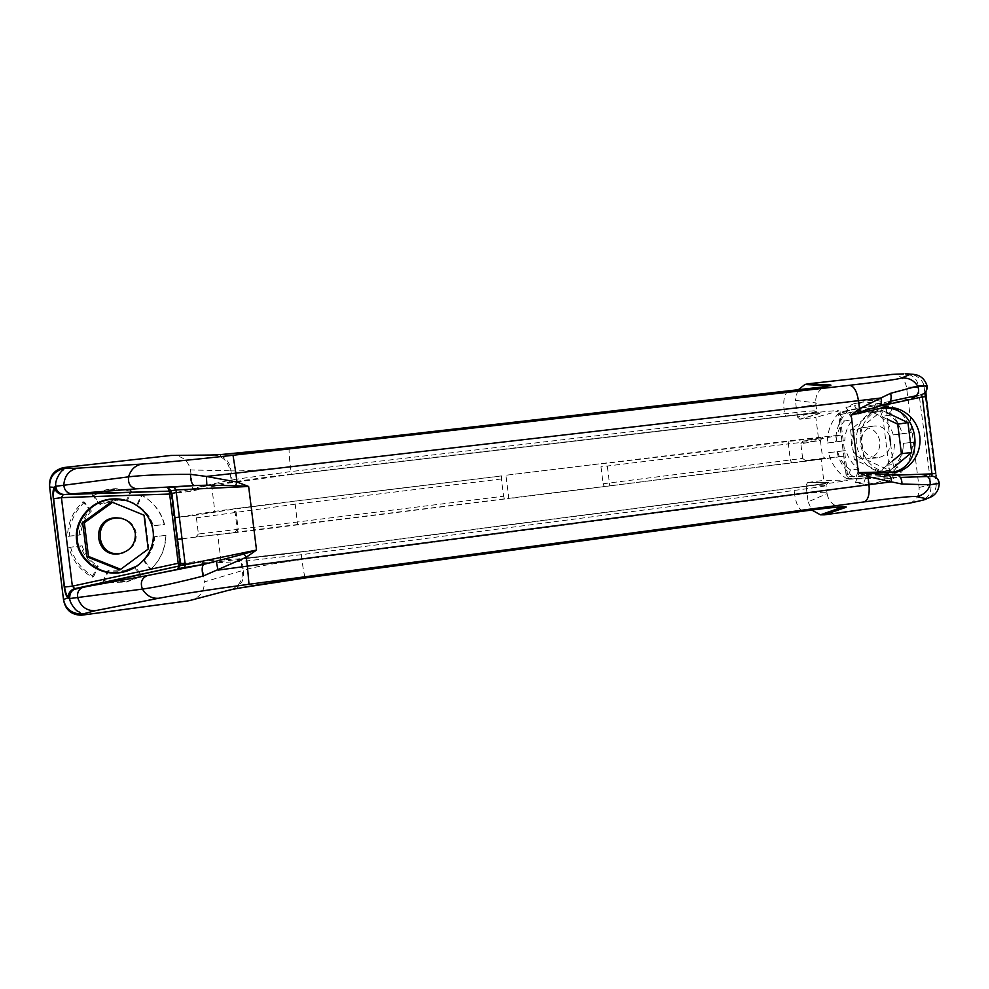 <?xml version="1.0" encoding="UTF-8"?>
<svg xmlns="http://www.w3.org/2000/svg" width="989" height="989" viewBox="0 0 989 989"><rect width="100%" height="100%" fill="white"/><g stroke="black" fill="none" stroke-linecap="round" stroke-linejoin="round"><path stroke-width="0.74" stroke-dasharray="4.95 3.71" d="M231.03 589.741C239.276 586.106 243.047 579.727 242.342 570.628L241.205 561.468L202.065 563.495L198.876 561.183L238.003 558.933L301.151 551.775L301.286 554.705L242.206 561.406L238.003 558.933M202.065 563.495L204.34 581.903L243.294 570.282L242.206 561.406C241.427 559.638 241.403 558.723 242.144 558.674L301.138 551.775L794.884 487.639C820.314 484.289 831.465 482.521 828.362 482.348L807.63 482.508L806.01 485.154L826.038 485.315C828.943 485.537 818.311 487.256 794.155 490.457L301.286 554.705L301.892 559.551L794.711 494.92C818.892 491.892 829.684 491.471 827.076 493.647C828.325 500.385 832.231 504.847 838.808 507.036M239.635 588.022L237.768 588.331C236.037 589.061 237.236 587.182 241.353 582.669C243.121 580.308 243.764 576.179 243.294 570.282L243.306 570.282C254.136 566.957 273.656 563.384 301.892 559.551C303.314 570.381 304.513 576.5 305.502 577.91M828.362 482.348L826.038 485.315L827.076 493.647L808.087 501.843L806.01 485.154M808.038 482.422L823.738 480.382L821.018 458.562L805.306 460.54L825.382 458.525L604.242 486.501L603.117 483.757L600.991 466.796L601.423 463.841L606.925 462.939L609.793 485.896L508.828 498.58L505.923 475.239L606.925 462.939M603.117 483.757L802.66 458.402L805.306 460.54M802.66 458.402L800.83 443.801L820.4 440.34L822.391 456.213L825.382 458.525M601.423 463.841L822.737 437.361L802.87 441.094L800.83 443.801M802.87 441.094L818.583 439.165L815.851 417.346L800.126 419.212L819.745 413.55C822.7 412.438 811.437 413.353 785.983 416.282L291.557 474.411L228.62 483.164L190.247 491.385L192.768 488.368L231.105 479.949L228.62 483.164M797.48 417.061L795.391 400.372L815.715 402.919C818.756 404.217 808.186 406.343 784.005 409.298L290.383 466.721C262.073 469.886 242.28 471.271 230.993 470.863L229.967 470.789L231.105 479.949L290.976 471.555L784.561 413.761C808.767 410.979 819.498 410.138 816.766 411.239L797.48 417.061L800.126 419.212M797.678 390.247L795.391 400.372M909.818 503.104L910.362 502.919C916.63 500.075 919.535 494.945 919.078 487.503L906.505 387.206C905.009 379.628 900.744 375.338 893.685 374.361L893.302 374.337M808.087 501.843L811.784 510.052M851.492 415.269L857.574 412.734L872.286 412.809L875.685 403.895C868.33 401.522 860.999 401.485 853.705 403.784L845.941 407.381L851.492 415.269L860.084 413.761L854.471 405.762L862.309 402.127C869.702 399.803 877.107 399.84 884.549 402.239L881.1 411.276L866.24 411.201L860.084 413.761M879.58 471.036L866.327 474.695L858.811 473.706L855.386 482.719L865.066 484.375C872.261 484.548 878.937 482.694 885.081 478.849L879.58 471.036L888.493 470.245L894.056 478.157C887.85 482.063 881.1 483.93 873.831 483.757L864.027 482.076L867.489 472.952L875.092 473.954L888.493 470.245M838.82 413.118C831.18 421.277 827.336 431.241 827.323 443.023L836.36 441.91C836.62 433.8 839.29 426.84 844.383 421.017L838.82 413.118L847.264 411.572L852.889 419.583C847.746 425.48 845.039 432.527 844.779 440.735L835.631 441.86C835.656 429.931 839.525 419.831 847.264 411.572M850.503 469.874C844.136 465.473 839.822 459.366 837.572 451.577L828.535 452.702C831.452 464.113 837.634 472.853 847.054 478.899L850.503 469.874L859.095 469.07L855.609 478.206C846.077 472.074 839.822 463.235 836.867 451.676L846.015 450.527C848.29 458.426 852.642 464.607 859.095 469.07M894.464 444.481C894.229 452.505 891.608 459.428 886.601 465.25L892.09 473.063C899.582 464.892 903.316 454.989 903.303 443.381L912.488 442.244C912.501 454.013 908.73 464.026 901.152 472.297L895.601 464.397C900.67 458.488 903.316 451.478 903.55 443.356M880.519 416.69C886.812 421.116 891.064 427.186 893.265 434.913L902.104 433.825C899.248 422.563 893.191 413.884 883.906 407.789L880.519 416.69L889.432 415.207L892.869 406.195C902.252 412.364 908.384 421.153 911.277 432.564L902.339 433.664C900.101 425.839 895.799 419.695 889.432 415.207M879.913 441.428C877.626 431.513 871.804 426.964 862.457 427.755C845.125 430.549 849.427 461.059 866.859 458.908C875.834 457.153 880.185 451.33 879.913 441.428M179.33 517.037L214.836 511.325L277.674 503.178L503.537 475.66L501.67 475.993L501.423 478.973L503.574 496.218L504.538 499.025L508.828 498.58M501.423 478.973L295.031 504.217L196.415 517.877L193.226 515.541L231.859 509.397L294.87 501.188L501.67 475.993M196.415 517.877L198.406 533.986L237.236 529.436L235.073 511.968L231.859 509.397M818.583 439.165L841.182 435.024L807.605 438.622L505.923 475.239M176.289 492.51L211.547 484.82L274.324 476.154L804.502 413.847C830.29 410.88 841.515 409.99 838.202 411.152L815.851 417.346M190.247 491.385L172.247 493.387M504.538 499.025L234.752 532.712L195.896 537.027L198.406 533.986M182.025 538.844L604.242 486.501M195.896 537.027L177.773 539.314M188.899 600.756C199.358 598.296 204.5 592.015 204.34 581.903M799.582 419.212L819.115 413.55L816.766 411.239L815.715 402.919C815.282 395.761 818.187 390.346 824.443 386.699M289.394 447.893C288.776 449.476 289.097 455.744 290.383 466.721L291.545 474.411L233.021 482.273C232.168 482.311 231.859 481.458 232.094 479.739L230.969 470.863C230.388 466.128 228.916 462.518 226.592 460.033C225.974 457.808 216.542 454.322 220.213 454.606L221.907 454.458M170.924 455.459C181.655 455.299 188.182 460.132 190.481 469.96L229.967 470.789C228.348 461.517 222.933 456.238 213.735 454.94M190.481 469.96L192.768 488.368M931.873 476.08L931.514 476.29C935.532 476.747 937.881 478.874 938.536 482.669L935.792 473.249M925.889 391.582L926.508 386.798C926.804 390.643 925.061 393.276 921.291 394.698L921.525 394.747M931.514 476.29L930.933 476.377C935.545 476.611 938.227 478.948 938.981 483.386L938.536 482.669L936.175 483.374C936.558 488.381 934.469 492.856 929.92 496.812L922.107 500.31C928.659 497.38 931.589 492.139 930.896 484.61L936.175 483.374M924.047 386.761L918.645 386.946C917.372 379.207 913.045 374.843 905.664 373.842L905.59 373.842C910.449 372.099 923.405 377.749 924.047 386.761L926.508 386.798L926.767 385.982C927.126 390.457 925.098 393.387 920.685 394.747L921.291 394.698M890.149 401.324L840.329 412.042L838.585 414.774L839.97 414.663L840.539 411.993L888.567 403.215M885.884 406.306L838.734 414.75L846.522 476.97L848.958 479.208L847.746 476.76L846.374 476.982L894.241 472.94L885.637 403.784L883.251 404.167L881.558 407.048L889.865 473.36L892.449 475.734L848.958 479.208L900.386 477.427M921.612 474.522L895.861 474.547M898.037 475.214L892.449 475.734M49.487 485.043L63.852 601.399M99.333 504.019L115.33 499.766L126.221 500.817L130.783 490.532L115.837 488.653C107.48 488.887 99.642 491.014 92.323 495.044L99.333 504.019L100.594 504.415L116.356 500.236L126.221 500.817M127.087 501.275L131.586 491.125L130.783 490.532M131.586 491.125L116.863 489.271C108.617 489.506 100.89 491.607 93.683 495.576L92.323 495.044M93.683 495.576L100.594 504.415M111.522 582.064L127.371 581.322L142.057 575.746L135.221 567.006L123.501 571.321L107.603 570.974L102.992 581.396L108.629 582.558M135.221 567.006L124.404 570.752L107.603 570.974M108.753 570.418L104.204 580.679L102.992 581.396M104.204 580.679L111.436 582.051M142.057 575.746L141.402 576.377L134.467 567.513M108.703 582.57L126.505 582.039L141.402 576.377M164.582 524.516C161.182 511.845 153.641 502.128 141.971 495.402L137.483 505.527C145.395 510.423 150.674 517.21 153.332 525.901L164.261 524.417C160.811 511.548 153.159 501.695 141.328 494.871L136.766 505.144C144.79 510.114 150.155 517 152.85 525.814L164.261 524.417M141.971 495.402L141.328 494.871M137.483 505.527L136.766 505.144M154.197 536.78C153.74 545.977 150.217 553.976 143.652 560.751L150.563 569.602C160.379 560.095 165.398 548.672 165.608 535.358L154.667 536.706C154.21 545.78 150.748 553.655 144.27 560.343L143.652 560.751M144.27 560.343L151.082 569.071L150.563 569.602M151.082 569.071C160.762 559.687 165.707 548.438 165.917 535.309L165.608 535.358M165.917 535.309L154.667 536.706M96.947 566.734C88.812 561.789 83.36 554.866 80.616 545.953L68.896 547.412C72.457 560.479 80.257 570.393 92.323 577.156L96.947 566.734L98.245 566.227C90.222 561.369 84.856 554.532 82.149 545.755L80.616 545.953M82.149 545.755L68.896 547.412M70.602 547.189C74.113 560.058 81.803 569.837 93.683 576.5L92.323 577.156M93.683 576.5L98.245 566.227M79.244 534.864C79.738 525.542 83.336 517.507 90.024 510.732L83.002 501.744C72.951 511.251 67.796 522.773 67.524 536.31L80.801 534.826C81.283 525.641 84.831 517.717 91.421 511.041L90.024 510.732M91.421 511.041L84.498 502.189L83.002 501.744M84.498 502.189C74.595 511.548 69.514 522.909 69.255 536.248L67.524 536.31M69.255 536.248L80.801 534.826M893.574 467.463L889.803 470.566L863.953 458.575L860.17 428.41L850.565 429.881L872.385 412.203L887.541 419.361M860.17 428.41L882.275 410.484L872.385 412.203M882.275 410.484L886.688 412.574M892.733 460.8L879.802 471.444L854.286 459.625L850.565 429.881M889.803 470.566L879.802 471.444M863.953 458.575L854.286 459.625M889.618 435.926C886.119 428.422 880.569 425.159 872.941 426.135C864.893 428.645 861.06 434.48 861.456 443.628C863.434 452.851 868.75 457.561 877.404 457.771C884.784 456.658 889.198 452.146 890.656 444.246M872.286 412.809L881.1 411.276M845.941 407.381L854.471 405.762M875.685 403.895L884.549 402.239M858.811 473.706L867.489 472.952M885.081 478.849L894.056 478.157M855.386 482.719L864.027 482.076M827.323 443.023L835.631 441.86M844.383 421.017L852.889 419.583M836.36 441.91L844.779 440.735M837.572 451.577L846.015 450.527M847.054 478.899L855.609 478.206M828.535 452.702L836.867 451.676M886.601 465.25L895.601 464.397M903.303 443.381L912.488 442.244M892.09 473.063L901.152 472.297M893.265 434.913L902.339 433.664M883.906 407.789L892.869 406.195M902.104 433.825L911.277 432.564M821.018 458.562L843.84 456.238L810.362 460.639L609.793 485.896M170.973 493.672L173.965 517.902L193.226 515.541M173.965 517.902L175.102 517.717M176.635 539.438L179.627 563.668L198.876 561.183M179.627 563.668L180.876 563.606M185.067 563.384L221.042 561.418L284.004 554.211L813.453 485.414C839.191 482.026 850.317 480.258 846.831 480.11L823.738 480.382M144.011 515.17L111.374 501.843M120.707 569.293L148.82 548.796L144.691 515.442M119.793 569.961L120.868 569.355M148.202 549.068L148.82 548.796M895.725 472.149L890.99 472.618C874.239 471.271 864.015 461.628 860.319 443.678C859.416 425.888 866.611 414.131 881.941 408.408L877.824 409.137C862.593 414.824 855.423 426.519 856.326 444.197C859.997 462.048 870.159 471.629 886.836 472.965L894.13 471.901M886.132 408.136L877.824 409.137M137.125 566.005C160.045 551.639 158.24 515.38 134.047 503.636M123.106 552.802C132.291 549.365 136.667 542.936 136.235 533.504C134.739 525.332 129.794 520.251 121.412 518.273M301.138 551.775L794.884 487.639L794.155 490.457L794.711 494.92C796.343 504.86 799.273 510.275 803.488 511.128M822.737 437.361L820.4 440.34L788.332 443.888L790.384 460.318L791.818 462.926M789.074 440.983L788.332 443.888L600.991 466.796M234.752 532.712L237.236 529.436L297.244 522.031L294.87 501.188M297.825 524.986L297.244 522.031L503.574 496.218M788.592 391.31C784.66 393.14 783.127 399.136 784.005 409.298L784.561 413.761L785.983 416.282M291.545 474.411L785.946 416.295C811.178 413.402 822.242 412.487 819.115 413.55L819.745 413.55M927.484 476.5L931.094 476.08L925.061 475.079M914.281 397.306L920.907 394.895L916.469 395.662M886.379 404.241L912.031 398.11M897.74 475.054L847.746 476.76L839.97 414.663L881.718 405.675M883.461 404.105L840.329 412.042L838.585 414.774L846.374 476.982L848.834 479.208L892.313 475.734L895.156 475.474L894.229 472.94M919.078 487.503L930.896 484.61L918.138 386.959M180.418 565.275L180.863 562.988L172.284 493.635L171.208 490.804M180.863 562.988L172.284 493.635M63.494 599.507L63.791 600.991M49.561 485.735L49.611 487.033M913.07 387.07L906.505 387.206M807.63 482.508L827.892 482.447C831.057 482.583 820.054 484.313 794.884 487.639M193.819 515.529L232.452 509.384C233.243 508.766 234.455 509.57 236.074 511.82L238.238 529.313C237.113 532.305 236.025 533.43 234.986 532.663L196.119 536.978M924.072 386.748L924.839 392.843M925.308 396.601L936.2 483.386M910.362 502.919L922.107 500.31M893.685 374.361L905.664 373.842M115.33 499.766L116.356 500.236M115.837 488.653L116.863 489.271M123.501 571.321L124.404 570.752M126.505 582.039L127.371 581.322M857.574 412.734L866.24 411.201M853.705 403.784L862.309 402.127M866.327 474.695L875.092 473.954M865.066 484.375L873.831 483.757M211.547 484.82L214.836 511.325M221.042 561.418L217.753 534.901M886.836 472.965L890.99 472.618M872.941 426.135L862.457 427.755M877.404 457.771L866.859 458.908"/><path stroke-width="1.48" d="M893.302 374.337L807.852 383.831L804.935 384.498L797.678 390.247M811.784 510.052L820.45 514.824L824.257 514.849L909.818 503.104M172.247 493.387L176.289 492.51M177.773 539.314L182.025 538.844M305.502 577.91L305.601 577.897C270.627 582.57 236.223 588.183 227.408 590.594L231.03 589.741M838.808 507.036L845.558 507.481C849.551 505.725 835.705 506.912 804.008 511.053L305.601 577.897M63.852 601.399C65.979 610.312 71.814 614.923 81.37 615.22L188.899 600.756L227.408 590.594M824.443 386.699L830.216 384.968L807.852 383.831M213.735 454.94L210.62 455.027C219.731 455.002 254.433 451.874 289.48 447.893L789.012 391.261C820.759 387.577 834.493 385.475 830.216 384.968M868.713 473.36L858.378 472.594L867.983 476.611L868.713 473.348M888.307 474.411L895.181 474.535C899.644 475.017 901.919 478.182 901.993 484.041L891.361 481.853L868.997 484.672L867.983 476.611L891.361 481.853C891.41 478.231 890.384 475.746 888.283 474.411L868.849 473.372M901.993 484.041L930.08 484.758L939.278 483.436M860.986 411.733L851.158 414.984L859.478 408.741L858.477 400.693L880.853 397.998L859.478 408.741L860.999 411.733L879.716 405.997C881.409 404.167 881.792 401.497 880.853 397.998L890.619 393.313C891.991 399.012 890.57 402.659 886.379 404.241L879.728 405.997M921.525 394.747L922.317 396.923L926.186 396.638L935.792 473.249L931.972 473.892L931.873 476.08M926.174 396.552L925.889 391.582M927.039 385.834L917.705 386.093C919.894 391.891 918.002 395.897 912.031 398.11L914.281 397.306M917.693 386.093L890.718 393.288M888.567 403.215C892.449 402.585 891.719 402.931 886.379 404.241M894.254 472.94C902.277 471.852 890.31 471.741 858.378 472.594L851.158 414.984C882.336 408.061 893.92 405.169 885.897 406.306M185.24 564.768L256.522 550.069L248.635 486.477L236.964 482.051L235.58 485.723L248.635 486.477L175.98 489.938L185.24 564.768L180.418 565.275L177.958 568.65L203.981 564.323C201.917 565.832 201.62 569.751 203.091 576.08L246.273 557.215L256.522 550.069L244.172 553.951M905.392 373.83L910.473 374.238L901.684 377.996C897.987 379.282 880.593 381.717 849.502 385.302L233.008 455.274L235.864 473.138L858.477 400.693C856.87 391.088 853.878 385.957 849.502 385.302M190.494 474.337C163.828 474.287 143.182 475.128 128.57 476.846C127.828 483.806 130.56 487.787 136.754 488.801L194.264 485.574C191.866 484.635 190.617 480.889 190.494 474.337L206.392 476.451L235.864 473.138L236.964 482.051L206.392 476.451L206.862 485.191L235.58 485.723M194.339 485.574L206.862 485.191M216.319 561.567L217.988 570.121L247.386 566.128L246.273 557.215L244.036 554.001L204.018 564.311M53.344 498.777L61.429 497.628L63.111 494.735C59.13 494.315 56.348 492.324 54.778 488.764L54.37 487.354C52.986 489.283 52.64 493.091 53.344 498.777L64.248 587.07L72.358 586.168L61.429 497.628L169.416 494.043L172.123 493.672L169.292 491.15L178.576 566.128L177.958 568.65M64.248 587.07C64.953 592.745 66.201 596.342 68.018 597.838L68.068 596.33C68.748 592.51 70.948 589.914 74.694 588.554L72.358 586.168L177.995 563.31L180.703 562.988L178.576 566.128L180.863 562.988M63.111 494.735L64.248 494.587C59.105 494.203 56.138 491.459 55.347 486.341L54.37 487.354L49.611 487.033L63.494 599.507C65.509 608.828 71.492 613.674 81.457 614.045L79.046 611.857C75.93 611.511 69.428 602.449 69.749 598.543L142.441 589.098C157.028 587.046 177.179 582.719 202.893 576.13M233.008 455.274C193.819 459.675 163.494 462.605 142.033 464.051C135.295 465.275 130.808 469.54 128.558 476.846L55.372 486.341M63.494 599.507L68.018 597.838L69.205 598.568C68.723 593.412 70.936 590.025 75.832 588.418L74.694 588.554M69.23 598.568L69.712 598.543C69.514 594.253 70.998 591.187 74.175 589.37L178.576 566.128L75.794 588.418C67.178 591.991 69.465 597.715 68.513 596.59L68.068 596.355M82.952 615.084L83.076 613.909L81.531 614.045M63.902 468.489L63.593 469.886C61.454 469.676 54.148 480.914 55.891 486.217C56.089 489.864 57.98 492.473 61.528 494.043C66.3 494.883 62.258 494.537 72.11 493.87L136.754 488.801L194.264 485.574C176.808 486.625 168.056 487.466 167.994 488.133L169.292 491.15L72.11 493.87C67.104 493.375 64.334 490.396 63.803 484.956C64.594 475.585 69.205 469.985 77.624 468.18L63.84 468.489C54.061 471.16 49.326 477.341 49.611 487.033M167.994 488.133L171.208 490.804L175.98 489.938M895.861 474.547C900.571 474.596 901.288 474.819 898.037 475.214M83.076 613.909L95.228 610.695L158.636 598.283C179.775 594.241 209.903 589.568 248.993 584.276L864.102 501.905C895.144 497.801 912.624 496.021 916.543 496.565L926.087 498.691C927.175 498.975 924.962 499.729 919.449 500.966L921.736 500.434M210.62 455.027L170.924 455.459L63.481 467.587C54.234 470.035 49.561 475.857 49.487 485.043M887.541 419.361L897.715 424.17L901.412 453.667L892.733 460.8M886.688 412.574L907.939 422.612L897.715 424.17M907.939 422.612L911.685 452.542L901.412 453.667M911.685 452.542L893.574 467.463M890.656 444.246L889.618 435.926M175.102 517.717L179.33 517.037M180.876 563.606L185.067 563.384M111.374 501.843L144.011 515.17L148.202 549.068L119.793 569.961L86.884 556.819L82.656 522.6L111.374 501.843M112.573 502.338L84.337 522.761L88.503 556.424L120.707 569.293M82.656 522.6L84.337 522.761M86.884 556.819L88.503 556.424M135.345 533.528C133.045 523.144 126.357 517.902 115.293 517.791C90.271 518.953 94.771 558.303 119.397 553.741C130.301 551.058 135.617 544.321 135.345 533.528M881.941 408.408C897.851 403.809 915.579 415.701 919.226 433.231C923.133 450.712 911.994 469.281 895.725 472.149M894.13 471.901C926.421 464.298 919.313 407.616 886.132 408.136M76.648 540.686C73.569 519.93 91.816 499.383 113.451 498.926C133.095 497.949 151.119 512.858 153.147 531.55C155.397 550.218 141.192 568.836 121.832 572.347C100.903 576.76 78.7 561.332 76.648 540.686M134.047 503.636C127.804 500.372 121.103 498.876 113.945 499.148C92.447 499.606 74.336 520.004 77.389 540.624C79.429 561.134 101.471 576.463 122.265 572.075L137.125 566.005M121.412 518.273L116.529 518.038C91.952 519.176 96.366 557.845 120.571 553.37L123.106 552.802M803.488 511.128L305.564 577.91L239.635 588.022M824.257 514.849L845.558 507.481M919.449 500.966L907.815 503.549M289.394 447.893L823.825 386.798C828.992 385.957 830.599 385.487 828.634 385.401L826.989 385.661M916.543 496.565C923.417 495.205 927.929 491.273 930.08 484.758C930.773 478.602 927.954 475.19 921.612 474.522L925.061 475.079M881.718 405.675L922.317 396.923L931.972 473.892L897.74 475.054M931.094 476.08C935.99 476.364 938.709 478.861 939.278 483.596C938.672 491.768 934.284 496.799 926.087 498.691M910.473 374.238C918.88 374.04 924.381 377.835 926.99 385.599C927.608 390.321 925.58 393.424 920.907 394.895M916.469 395.662L890.149 401.324M917.705 386.093C914.009 380.32 908.668 377.625 901.684 377.996M864.102 501.905C868.181 500.125 869.813 494.376 868.997 484.672L247.386 566.128L248.993 584.276M95.228 610.695C86.612 610.955 80.789 606.628 77.735 597.727C76.919 592.473 78.786 588.95 83.336 587.157L147.2 575.61L83.645 587.083M158.636 598.283C151.799 598.716 146.397 595.65 142.441 589.098C140.055 582.694 141.637 578.194 147.188 575.61L185.376 567.748C184.659 567.983 184.634 566.994 185.289 564.756M204.018 564.323L147.497 575.536M72.135 493.87L136.779 488.801M172.284 493.635L169.292 491.15L64.248 494.587C56.694 494.426 54.791 486.242 55.174 488.368L54.766 488.739C53.159 492.448 52.776 495.761 53.629 498.703L64.545 587.058C65.595 593.128 66.782 596.219 68.068 596.33M171.208 490.804L180.418 565.275M900.386 477.427L927.484 476.5M918.138 386.959L913.07 387.07M142.033 464.051L77.624 468.18M65.101 468.304L64.718 467.414M891.633 374.411L903.513 373.904M803.822 511.09C827.855 507.728 849.316 505.849 843.592 507.369L841.33 507.518M841.219 507.518L820.45 514.824M804.935 384.498L826.878 385.673M221.907 454.458L289.443 447.881M924.839 392.843L925.308 396.601M194.289 485.574L173.854 487.083L176.03 489.938M81.37 615.22L81.457 614.045M63.481 467.587L63.84 468.489M119.397 553.741L120.571 553.37M115.293 517.791L116.529 518.038"/></g></svg>
